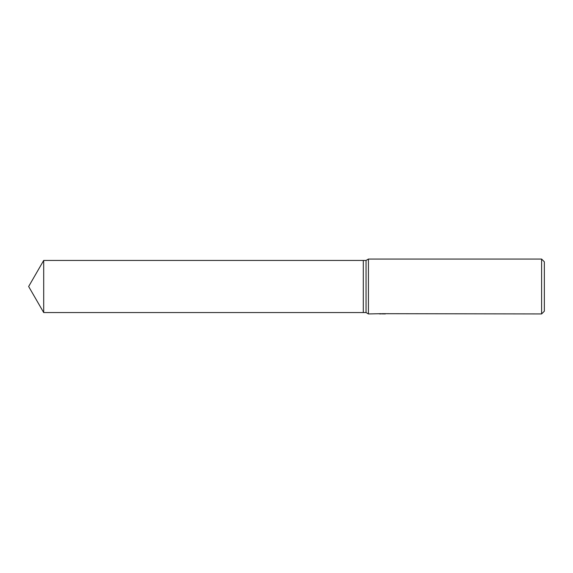 <?xml version="1.0" encoding="UTF-8"?>
<svg xmlns="http://www.w3.org/2000/svg" width="573" height="573" viewBox="0 0 573 573"><rect width="100%" height="100%" fill="white"/><g stroke="black" fill="none" stroke-linecap="round" stroke-linejoin="round"><path stroke-width="0.86" d="M381.26 313.682L368.425 313.932L366.047 312.557L363.303 312.557L363.303 260.443L366.047 260.443L368.425 259.068L541.607 259.068L544.35 261.811L544.35 311.189L541.607 313.932L382.026 313.682M366.047 312.557L366.047 260.443M368.425 313.932L368.425 259.068M382.026 313.846L379.333 313.875M380.744 313.925L380.185 313.932M541.607 313.932L541.607 259.068M381.26 313.825L384.884 313.846M385.393 313.868C381.281 313.882 381.281 313.897 385.393 313.911M28.65 286.5L43.698 260.443L363.303 260.443L363.303 312.557L43.698 312.557L28.65 286.5M43.698 312.557L43.698 260.443"/></g></svg>
